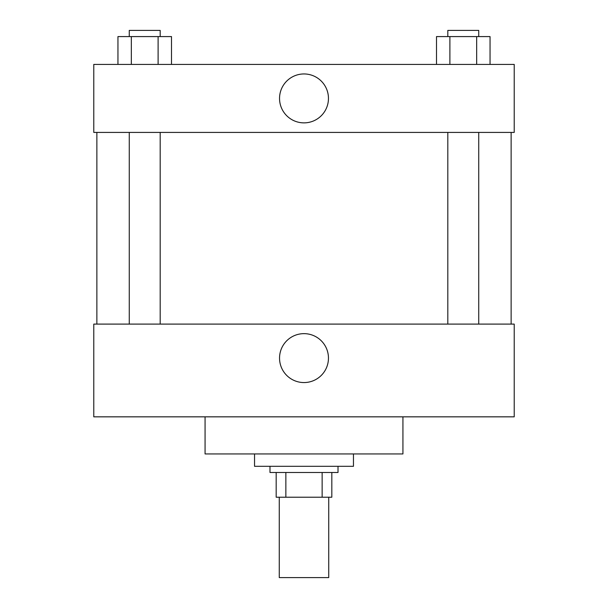 <?xml version="1.0" encoding="UTF-8"?>
<svg xmlns="http://www.w3.org/2000/svg" width="608" height="608" viewBox="0 0 608 608"><rect width="100%" height="100%" fill="white"/><g stroke="black" fill="none" stroke-linecap="round" stroke-linejoin="round"><path stroke-width="0.91" d="M279.27 497.222L279.27 577.6L328.73 577.6L328.73 497.222M322.141 472.484L322.141 497.222L276.176 497.222L276.176 472.484M322.141 497.222L331.824 497.222L331.824 472.484L331.824 497.222M338.01 466.306L338.01 472.484L269.99 472.484L269.99 466.306M285.859 472.484L285.859 497.222M254.539 453.94L254.539 466.306L353.461 466.306L353.461 453.94M205.071 416.837L205.071 453.94L402.929 453.94L402.929 416.837M93.776 416.837L514.224 416.837L93.776 416.837L93.776 324.094L514.224 324.094L514.224 416.837M279.543 358.104A24.457 24.457 0 0 1 316.228 336.923A24.457 24.457 0 0 1 316.228 379.286A24.457 24.457 0 0 1 279.543 358.104M511.13 132.422L511.13 324.094M514.224 132.422L93.776 132.422L93.776 64.41L514.224 64.41L514.224 132.422M328.457 98.412A24.457 24.457 0 0 1 291.772 119.594A24.457 24.457 0 0 1 291.772 77.231A24.457 24.457 0 0 1 328.457 98.412M490.048 64.41L490.048 36.586L436.498 36.586L436.498 64.41M476.664 36.586L476.664 64.41M449.89 36.586L449.89 64.41M447.815 36.586L447.815 30.4L478.732 30.4L478.732 36.586M171.502 64.41L171.502 36.586L117.952 36.586L117.952 64.41M158.11 36.586L158.11 64.41M131.336 36.586L131.336 64.41M129.268 36.586L129.268 30.4L160.185 30.4L160.185 36.586M96.87 132.422L96.87 324.094M478.732 324.094L478.732 132.422M447.815 324.094L447.815 132.422M129.268 132.422L129.268 324.094M160.185 132.422L160.185 324.094"/></g></svg>
